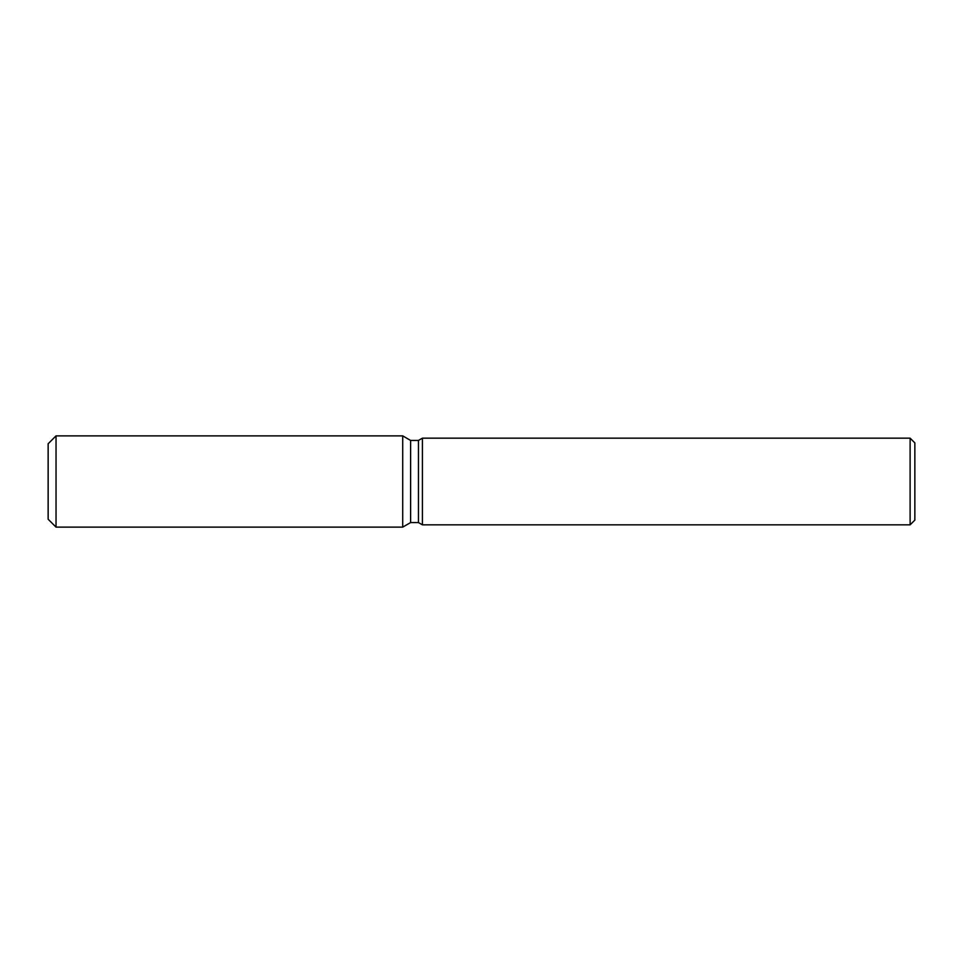 <?xml version="1.0" encoding="UTF-8"?>
<svg xmlns="http://www.w3.org/2000/svg" width="963" height="963" viewBox="0 0 963 963"><rect width="100%" height="100%" fill="white"/><g stroke="black" fill="none" stroke-linecap="round" stroke-linejoin="round"><path stroke-width="1.44" d="M402.715 527.122L56.035 527.122L48.15 519.238L48.15 443.762L56.035 435.878L402.715 435.878L410.611 440.44L418.46 440.44L422.408 438.165L910.119 438.165L914.85 442.896L914.85 520.104L910.119 524.835L422.408 524.835L418.46 522.56L410.611 522.56L402.715 527.122L402.715 435.878L410.611 440.44L410.611 522.56L402.715 527.122L402.715 435.878M418.46 522.56L418.46 440.44M422.408 524.835L422.408 438.165M910.119 524.835L910.119 438.165M56.035 527.122L56.035 435.878M48.15 519.238L48.15 443.762"/></g></svg>

